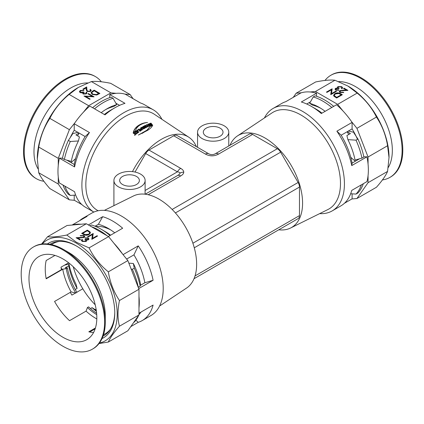 <?xml version="1.0" encoding="UTF-8"?>
<svg xmlns="http://www.w3.org/2000/svg" width="424" height="424" viewBox="0 0 424 424"><rect width="100%" height="100%" fill="white"/><g stroke="black" fill="none" stroke-linecap="round" stroke-linejoin="round"><path stroke-width="0.64" d="M142.257 128.472L142.432 127.969C142.04 128.647 142.363 128.991 143.392 128.997L144.722 128.223L143.407 126.368L142.771 126.712L143.826 128.483L143.402 128.732L143.148 128.096L143.524 127.873L141.966 127.174L141.325 127.555L142.432 127.969L142.241 128.34M143.513 128.138L141.955 127.433L141.314 127.815M144.711 128.483L143.386 126.633L142.756 126.977M143.837 128.223L143.413 128.472L143.148 128.096M151.718 124.974L152.306 124.767L150.96 123.108L150.377 123.299L151.718 124.974M148.564 123.956L147.812 124.258L149.142 126.002L149.677 125.774L148.771 124.592L150.467 125.446L151.241 125.149L149.9 123.463L149.37 123.654L150.313 124.847L148.564 123.956L147.769 124.539M146.349 124.895L147.419 126.331L146.842 126.612L147.096 126.962L148.84 126.135L148.586 125.796L148.034 126.045L146.964 124.624L146.349 124.895M145.141 125.912L145.453 126.336L144.483 126.845L144.732 127.195L145.702 126.681L145.967 127.052L144.929 127.608L145.183 127.963L146.831 127.094L145.512 125.292L143.869 126.119L144.107 126.453L145.141 125.912M196.333 146.614A53.185 30.708 120 0 0 188.913 137.297A53.185 30.708 120 0 0 161.353 139.332A53.185 30.708 120 0 0 132.463 171.63M98.156 210.749A55.857 32.251 -60 0 1 88.653 166.25A55.857 32.251 -60 0 1 125.34 116.362A55.857 32.251 -60 0 1 154.283 114.226L188.913 137.297M147.552 122.472C144.308 122.711 141.473 123.585 139.046 125.101C135.993 126.924 134.053 129.41 133.215 132.569L135.553 130.746C136.109 128.589 137.424 126.808 139.496 125.393C141.812 123.813 144.494 122.843 147.552 122.472M150.398 126.098L146.958 130.152L138.372 135.055L147.435 130.454C150.218 128.758 151.972 127.015 152.698 125.213L150.398 126.098L146.948 130.412L142.151 133.422M66.748 160.129L74.221 164.443A53.064 30.639 -60 0 1 85.145 136.549L89.443 132.532A59.143 34.148 120 0 0 74.582 166.934L59.365 158.147A59.143 34.148 120 0 0 58.268 165.381A59.143 34.148 120 0 0 58.268 176.983A59.143 34.148 120 0 0 59.365 182.945L74.582 191.733A59.143 34.148 120 0 0 85.431 207.219L93.842 212.074A59.143 34.148 -60 0 1 85.155 164.586A59.143 34.148 -60 0 1 123.713 112.736A59.143 34.148 -60 0 1 153.281 109.811A59.143 34.148 -60 0 1 161.904 119.303M104.341 114.491A53.064 30.639 -60 0 1 110.701 110.192L114.999 107.707A59.143 34.148 120 0 0 105.009 114.872L89.793 106.09A59.143 34.148 120 0 0 83.374 112.265A59.143 34.148 120 0 0 74.672 123.093A59.143 34.148 120 0 0 74.227 123.744L89.443 132.532M81.901 204.622L74.227 200.192L74.227 195.183M115.863 103.196L119.589 105.348M153.281 109.811L144.573 104.781A59.143 34.148 120 0 0 140.556 103.021L125.34 94.234A59.143 34.148 120 0 0 124.895 94.096A59.143 34.148 120 0 0 116.192 93.322A59.143 34.148 120 0 0 109.774 94.552L124.99 103.339A59.143 34.148 120 0 0 114.999 107.707L110.701 110.192A53.064 30.639 -60 0 1 110.701 110.187M109.774 94.552L109.774 97.621M85.145 136.549L74.227 130.242A53.064 30.639 120 0 0 70.41 137.206M74.227 130.242L74.227 123.744M58.268 165.381L58.268 158.338L69.388 129.665L74.672 123.093M59.365 158.147L62.487 158.141M74.423 200.303L69.388 199.852L58.268 184.027L58.268 176.983M124.895 94.096L130.173 94.568L133.078 98.702M69.388 199.852L49.873 188.585C44.234 182.203 40.529 176.93 38.748 172.759L37.285 158.613A58.157 33.576 -60 0 1 78.408 87.386L91.393 81.583C95.856 81.032 102.279 81.604 110.659 83.305L130.173 94.568M37.285 159.069L38.748 147.07C40.508 136.417 44.213 126.861 49.873 118.397C54.336 109.307 60.759 101.32 69.144 94.425L78.408 87.386M89.93 89.623L90.439 89.326L91.255 90.445L90.482 91.494L87.068 91.51L86.178 89.665L86.083 87.969L83.433 89.496L82.85 89.162L86.719 86.925L86.867 89.559L87.535 91.192L89.925 91.144L90.487 90.392L89.93 89.623M99.894 93.439L96.736 95.029L92.31 94.451L91.012 92.787L92.437 91.171L94.202 90.153L99.894 93.439M94.059 96.81L85.712 96.455L90.19 99.041L89.681 99.338L83.989 96.052L92.326 96.396L87.853 93.815L88.367 93.524L94.059 96.81M83.374 112.265L88.658 105.693L69.144 94.425M88.658 105.693L110.908 92.851L91.393 81.583M85.987 92.406L86.501 92.109L86.973 92.967L86.263 93.932L83.125 94.038L82.616 92.978L80.163 92.665L79.421 91.611L80.295 90.466L83.873 90.338L80.873 90.81L80.178 91.685L80.624 92.342L83.581 92.024L84.164 92.363L83.639 93.741L85.675 93.598L86.194 92.925L85.987 92.406M83.358 93.439L83.639 94.011L85.675 93.863L86.178 93.057M58.268 184.027L38.748 172.759M110.908 92.851L116.192 93.322M69.388 129.665L49.873 118.397M58.268 158.338L38.748 147.07M74.582 166.934L74.221 164.443M85.712 96.455L89.957 99.179M84.36 96.264L92.326 96.667L92.326 96.396M88.086 93.953L88.367 93.789L93.678 96.858M88.367 93.524L88.367 93.789M91.017 92.92L92.437 91.441L94.202 90.418L99.661 93.572M94.202 90.153L94.202 90.418M91.844 93.036L92.819 94.425L96.492 94.812L98.803 93.667L94.276 90.784L92.141 92.183L91.833 92.904L92.819 94.155L96.492 94.547L98.803 93.397M92.819 94.425L92.819 94.155M96.492 94.812L96.492 94.547M90.439 89.326L91.245 90.577M83.083 89.294L86.719 87.196L86.867 89.83L87.535 91.457L89.925 91.409L90.471 90.535M86.719 86.925L86.719 87.196M86.867 89.559L86.867 89.83M87.535 91.192L87.535 91.457M89.925 91.144L89.925 91.409M90.132 89.777L90.439 89.597M86.501 92.109L86.962 93.1M80.295 90.466L80.295 90.736L83.873 90.609M79.431 91.748L80.295 90.736M80.624 92.342L83.941 92.501M80.189 91.817L80.624 92.607M83.581 92.024L83.581 92.294M83.337 93.577L83.639 94.011M85.675 93.598L85.675 93.863M86.109 92.602L86.501 92.379M133.973 132.728L133.322 133.263L134.795 133.714L134.715 135.304L135.41 134.721L135.452 133.91L136.136 134.122L136.793 133.597L135.489 133.194L135.59 131.461L134.89 132.002L134.832 132.993L133.973 132.728L133.359 133.491M137.042 130.915L137.35 131.387L136.385 132.113L136.634 132.5L137.604 131.769L137.869 132.177L136.835 132.972L137.09 133.364L138.733 132.118L137.413 130.115L135.77 131.323L136.009 131.689L137.042 130.915M138.802 129.675L139.878 131.292L140.487 130.868L139.173 128.912L137.604 129.983L137.842 130.343L138.802 129.675M140.09 129.415L140.349 129.797L141.24 129.219L141.521 129.638L140.572 130.263L140.826 130.64L142.39 129.622L141.075 127.704L140.461 128.08L140.98 128.843L140.09 129.415M152.635 125.499L150.356 126.373M143.142 123.522L139.035 125.361C136.003 127.174 134.074 129.649 133.253 132.797M152.248 125.048L150.96 123.108M150.896 123.395L150.313 123.585M150.313 124.847L150.26 125.128L148.511 124.237M149.635 126.05L148.771 124.592M151.183 125.43L149.9 123.463M149.842 123.744L149.317 123.935M148.803 126.41L148.543 126.071L147.997 126.32L146.921 124.895L146.312 125.17M146.921 124.895L146.964 124.624M146.81 126.882L147.419 126.331M148.543 126.071L148.586 125.796M147.997 126.32L148.034 126.045M144.462 127.11L145.453 126.336M144.913 127.873L145.967 127.052M146.805 127.364L145.512 125.292M145.474 125.562L143.842 126.384M143.386 126.633L143.407 126.368M140.98 128.843L140.095 129.67M140.583 130.513L141.521 129.638M142.385 129.871L141.075 127.704M141.065 127.963L140.461 128.34M140.498 131.117L139.173 128.912M139.178 129.161L137.62 130.226M136.411 132.346L137.35 131.387M136.862 133.2L137.869 132.177M138.754 132.357L137.413 130.115M137.429 130.359L135.791 131.562M135.616 131.694L134.922 132.23L134.869 133.221L134.011 132.956M134.763 135.521L134.795 133.714M136.825 133.825L135.489 133.194M110.532 229.813A47.149 27.221 -120 0 0 95.649 226.469M73.246 266.744A53.064 30.639 -120 0 0 82.823 288.792A53.064 30.639 -120 0 0 95.209 304.792M114.74 232.797A53.064 30.639 -120 0 0 108.38 228.499L108.38 228.499A53.064 30.639 -120 0 0 98.389 224.296L102.688 216.685A59.143 34.148 60 0 1 112.678 221.052A59.143 34.148 60 0 1 122.668 228.218L108.359 236.481M95.05 226.22L98.389 224.296M61.475 269.637A53.064 30.639 60 0 1 60.977 267.2L68.635 262.785M75.567 292.984L71.905 295.099A53.064 30.639 60 0 1 70.305 292.359M82.823 288.792L76.855 292.237M96.094 309.144L95.209 309.658M76.67 246.143A53.064 30.639 -120 0 0 50.716 243.842A53.064 30.639 -120 0 0 49.974 244.298M47.387 243.948A54.707 31.583 60 0 1 76.087 245.803L76.087 245.803A54.707 31.583 60 0 1 114.766 312.806A54.707 31.583 60 0 1 102.025 338.585M138.977 313.23L153.096 305.079A59.143 34.148 60 0 1 142.247 320.56L150.96 315.53A59.143 34.148 -120 0 0 160.028 268.143A59.143 34.148 -120 0 0 121.391 216.023A59.143 34.148 -120 0 0 91.817 213.097L83.104 218.127A59.143 34.148 60 0 1 87.121 216.367L72.096 225.038M113.865 243.185A59.143 34.148 60 0 1 122.568 254.008L108.586 236.613L89.067 247.881L76.479 242.3L66.817 235.034C58.475 236.725 52.051 237.302 47.552 236.756L41.568 244.07M140.307 285.379L144.86 282.755A53.064 30.639 -120 0 0 133.936 254.856L138.235 245.872L123.066 254.633M138.235 245.872A59.143 34.148 60 0 1 153.096 280.28L144.86 282.755M138.717 288.58L153.096 280.28M138.977 296.296A59.143 34.148 60 0 1 138.977 307.898L138.977 289.253L127.852 260.58L122.568 254.008M142.247 320.56A59.143 34.148 60 0 1 138.235 322.32L130.756 326.639M88.377 224.948L102.688 216.685M79.574 220.719A59.143 34.148 60 0 1 83.104 218.127M72.35 225.017A59.143 34.148 60 0 1 81.053 224.238L67.066 225.489L47.552 236.756M99.009 343.562L108.337 342.041L127.852 330.773L138.977 314.947L138.977 307.898M99.402 343.048A58.157 33.576 -120 0 0 115.355 299.042A58.157 33.576 -120 0 0 76.087 242.984A58.157 33.576 -120 0 0 42.209 243.991M108.337 342.041C110.092 337.901 113.802 332.623 119.462 326.21C117.517 318.758 117.517 310.198 119.462 300.521C113.823 292.11 110.113 282.554 108.337 271.848C99.99 265.005 93.566 257.013 89.067 247.881M80.746 235.877L80.237 235.585L83.989 235.559L84.731 236.523L84.016 237.53L77.878 238.097L80.528 239.629L79.945 239.963L76.076 237.732L83.459 237.26L83.915 236.613L83.38 235.882L80.746 235.877M87.355 230.126L90.105 231.949L90.45 232.818L89.109 234.504C87.169 235.5 85.277 235.474 83.427 234.43L81.662 233.412L87.355 230.126L90.105 232.22L90.439 232.946M93.195 233.497L92.58 238.315L97.064 235.728L97.573 236.025L91.881 239.311L92.485 234.493L88.012 237.074L87.503 236.783L93.195 233.497L93.264 233.804M108.586 236.613L86.337 223.766L66.817 235.034M85.563 238.15L85.054 237.859L88.208 237.991L88.955 238.988L88.388 239.809L86.554 240.101L86.687 240.737L86.014 241.516L82.208 241.442L81.382 240.366L81.986 239.375L82.5 239.671L82.155 240.382L82.802 241.108L85.452 241.251L85.887 240.609L84.906 239.544L85.489 239.205L87.879 239.512L88.192 239.057L87.63 238.336L85.563 238.15M86.687 241.007L86.687 240.737M82.155 240.509L82.802 241.378L85.452 241.516L85.871 240.747M138.977 314.947L119.462 326.21M86.337 223.766L81.053 224.238M127.852 260.58L108.337 271.848M138.977 289.253L119.462 300.521M133.936 254.856L126.638 259.069M138.235 322.32L135.881 320.184M103.016 336.168A53.064 30.639 -120 0 0 103.779 335.755A53.064 30.639 -120 0 0 114.766 312.128M92.58 238.315L97.34 236.157M97.064 235.728L97.064 235.998M91.801 239.263L92.485 234.493M87.736 236.915L93.195 233.762M90.105 231.949L90.105 232.22M81.896 233.544L87.355 230.391M88.6 234.477L89.634 232.887L89.273 232.087L87.28 230.757L82.76 233.37L85.182 234.869L88.6 234.477L89.623 233.02M85.182 234.869L85.182 234.599L88.6 234.207M82.76 233.37L85.182 234.599M83.989 235.559L84.721 236.666M80.237 235.85L83.989 235.829M77.878 238.097L80.295 239.761M76.527 237.991L83.459 237.53L83.899 236.746M80.64 237.647L80.64 237.912M83.459 237.26L83.459 237.53M88.208 237.991L88.939 239.125M85.054 238.124L88.208 238.262M81.986 239.375L82.341 239.846M81.392 240.503L81.986 239.645M82.802 241.108L82.802 241.378M85.452 241.251L85.452 241.516M85.123 239.687L87.879 239.777L88.176 239.184M85.489 239.205L85.489 239.475M87.879 239.512L87.879 239.777M139.024 314.518A53.064 30.639 -120 0 0 141.007 312.059M104.346 210.378L133.438 195.983A53.185 30.708 60 0 1 159.027 199.153A53.185 30.708 60 0 1 193.503 245.125A53.185 30.708 60 0 1 186.587 288.044L159.578 306.038M336.879 131.186L341.177 135.208A53.064 30.639 60 0 1 352.1 163.102L351.74 165.593A59.143 34.148 -120 0 0 336.879 131.186L352.095 122.403A59.143 34.148 -120 0 0 351.65 121.752A59.143 34.148 -120 0 0 342.947 110.924A59.143 34.148 -120 0 0 336.529 104.749L321.312 113.531A59.143 34.148 -120 0 0 311.322 106.366L311.322 106.366A59.143 34.148 -120 0 0 301.332 101.998L316.548 93.211A59.143 34.148 -120 0 0 310.135 91.982A59.143 34.148 -120 0 0 301.432 92.755A59.143 34.148 -120 0 0 300.982 92.893L285.765 101.68A59.143 34.148 -120 0 0 281.753 103.44L273.04 108.47A59.143 34.148 60 0 1 302.609 111.395A59.143 34.148 60 0 1 341.246 163.516A59.143 34.148 60 0 1 332.183 210.903A59.143 34.148 60 0 1 319.654 213.622M315.62 108.846L311.322 106.366L315.62 108.846A53.064 30.639 60 0 1 321.98 113.15M341.177 135.208L352.095 128.901L352.095 122.403M357.512 139.295A53.064 30.639 -120 0 0 352.095 128.901M359.573 158.788L352.1 163.102M264.422 117.962A59.143 34.148 60 0 1 273.04 108.47M237.413 135.956L272.038 112.885A55.857 32.251 60 0 1 300.982 115.021A55.857 32.251 60 0 1 337.748 165.18A55.857 32.251 60 0 1 327.858 209.562L290.562 228.017A53.185 30.708 -120 0 0 299.98 185.754A53.185 30.708 -120 0 0 264.974 137.991A53.185 30.708 -120 0 0 237.413 135.956A53.185 30.708 -120 0 0 229.988 145.273M310.458 101.855L306.732 104.007M316.548 93.211L316.548 96.28M344.426 203.282L352.095 198.851L352.095 193.842M332.183 210.903L340.896 205.873A59.143 34.148 -120 0 0 351.74 190.392L366.956 181.605A59.143 34.148 -120 0 0 368.059 175.642A59.143 34.148 -120 0 0 368.059 164.04A59.143 34.148 -120 0 0 366.956 156.806L351.74 165.593M293.244 97.361L296.148 93.227L301.432 92.755M368.059 175.642L368.059 182.686L356.934 198.512L351.904 198.962M366.956 156.806L363.84 156.801M351.65 121.752L356.934 128.324L368.059 156.997L368.059 164.04M296.148 93.227L315.663 81.959C324.01 80.269 330.434 79.696 334.934 80.242L347.913 86.046A58.157 33.576 60 0 1 347.919 86.046A58.157 33.576 60 0 1 389.036 157.272L387.573 171.418C385.819 175.557 382.109 180.836 376.448 187.244L356.934 198.512M343.255 92.241L343.763 92.538L340.011 92.559L339.269 91.6L339.984 90.593L346.122 90.02L343.472 88.494L344.055 88.155L347.924 90.386L340.541 90.858L340.085 91.505L340.62 92.241L343.255 92.241L343.514 92.66M336.645 97.997L333.895 96.168L333.55 95.305L334.891 93.614C336.831 92.618 338.723 92.644 340.573 93.693L342.338 94.711L336.645 97.997M330.805 94.626L331.42 89.803L326.936 92.39L326.427 92.098L332.119 88.812L331.515 93.625L335.988 91.043L336.497 91.34L330.805 94.626M310.135 91.982L315.414 91.51L334.934 80.242M315.414 91.51L337.663 104.352L357.183 93.084C365.525 99.932 371.949 107.924 376.448 117.056C382.088 125.467 385.798 135.023 387.573 145.729L389.036 157.728M347.919 86.046L357.183 93.084M338.437 89.968L338.946 90.264L335.792 90.127L335.045 89.13L335.612 88.314L337.446 88.022L337.313 87.381L337.986 86.602L341.792 86.682L342.619 87.752L342.014 88.743L341.5 88.452L341.845 87.736L341.198 87.01L338.548 86.872L338.114 87.508L339.094 88.579L338.511 88.913L336.121 88.611L335.808 89.061L336.37 89.787L338.437 89.968L338.649 90.36M335.612 88.314L337.446 88.287L337.313 87.381L337.986 86.872L341.792 86.947L342.608 87.885M368.059 182.686L387.573 171.418M368.059 156.997L387.573 145.729M356.934 128.324L376.448 117.056M337.663 104.352L342.947 110.924M330.736 94.584L331.42 89.803M326.66 92.231L332.199 89.125M332.119 88.812L332.119 89.077M331.515 93.625L336.264 91.473M335.988 91.043L335.988 91.314M334.891 93.614L334.891 93.884C336.831 92.888 338.723 92.914 340.573 93.958L342.104 94.843M333.561 95.442L334.891 93.884M334.377 95.368L334.727 96.301L336.72 97.631L341.241 94.753L338.818 93.519L335.4 93.911L334.366 95.23L334.727 96.031L336.72 97.366L341.241 94.753M334.727 96.301L334.727 96.031M336.72 97.631L336.72 97.366M339.984 90.593L346.122 90.291L346.122 90.02M339.279 91.722L339.984 90.858M343.705 88.627L344.055 88.425L347.473 90.397M344.055 88.155L344.055 88.425M340.62 92.241L343.255 92.512M340.101 91.642L340.62 92.506M335.061 89.263L335.612 88.579M337.986 86.602L337.986 86.872M341.792 86.682L341.792 86.947M341.5 88.717L341.845 88.007M338.129 87.641L338.877 88.701M336.37 89.787L338.437 90.238M335.824 89.204L336.37 90.052M278.78 229.787A53.185 30.708 -120 0 0 290.562 228.017M206.191 128.165A9.858 5.692 0 0 0 203.303 132.187A9.858 5.692 0 0 0 209.387 137.445A9.858 5.692 0 0 0 220.13 136.21A9.858 5.692 0 0 0 223.019 132.187A9.858 5.692 0 0 0 216.934 126.93A9.858 5.692 0 0 0 206.191 128.165M122.552 176.453A9.858 5.692 0 0 0 119.663 180.476A9.858 5.692 0 0 0 125.748 185.733A9.858 5.692 0 0 0 136.491 184.504A9.858 5.692 0 0 0 139.379 180.476A9.858 5.692 0 0 0 133.295 175.218A9.858 5.692 0 0 0 122.552 176.453M224.195 138.558A15.609 9.01 0 0 0 228.769 132.187A15.609 9.01 0 0 0 219.134 123.861A15.609 9.01 0 0 0 202.126 125.817A15.609 9.01 0 0 0 197.552 132.187A15.609 9.01 0 0 0 207.188 140.514A15.609 9.01 0 0 0 224.195 138.558M140.556 186.852A15.609 9.01 0 0 0 145.13 180.476A15.609 9.01 0 0 0 135.495 172.155A15.609 9.01 0 0 0 118.487 174.105A15.609 9.01 0 0 0 113.913 180.476A15.609 9.01 0 0 0 123.548 188.802A15.609 9.01 0 0 0 140.556 186.852M145.082 194.197L145.13 180.476M145.13 190.471L177.412 171.837C179.087 172.038 179.935 172.473 179.951 173.146C179.935 173.824 179.087 174.656 177.412 175.631A6.572 3.795 -120 0 1 180.698 175.955C182.707 174.778 183.725 173.517 183.746 172.16C183.725 170.808 182.707 169.542 180.698 168.365A6.572 3.795 120 0 0 177.412 171.837L145.697 153.525L135.007 172.043M249.323 134.111L215.286 153.764C213.097 154.924 210.903 154.924 208.714 153.764A6.572 3.795 120 0 0 205.428 154.087C209.811 156.414 214.189 156.414 218.572 154.087A6.572 3.795 60 0 0 215.286 153.764L249.323 134.111A6.572 3.795 60 0 1 252.603 134.44L218.572 154.087M172.144 209.451L277.338 148.718L252.603 134.44M205.428 154.087L173.718 135.781L148.983 150.059L180.698 168.365M145.697 153.525A6.572 3.795 -60 0 1 148.983 150.059M173.718 135.781A6.572 3.795 -60 0 1 177.004 135.452L208.714 153.764L177.004 135.452M195.035 275.913L299.471 215.615L299.471 187.058L194.277 247.791M192.888 243.228L298.114 182.479L280.624 152.184L175.398 212.938M277.338 148.718A6.572 3.795 60 0 1 280.624 152.184M298.114 182.479A6.572 3.795 60 0 1 299.471 187.058M299.471 215.615A6.572 3.795 60 0 1 298.114 218.625L280.624 228.722A6.572 3.795 60 0 1 280.593 228.737M145.215 194.213L177.412 175.631L145.215 194.213M101.331 81.779A58.978 34.053 120 0 0 95.411 76.585L94.716 76.182A58.978 34.053 120 0 0 49.269 91.987A58.978 34.053 120 0 0 23.521 151.342A58.978 34.053 120 0 0 35.738 178.34L36.438 178.743A58.978 34.053 120 0 0 43.889 181.271M95.411 76.585A58.978 34.053 120 0 0 49.963 92.39A58.978 34.053 120 0 0 24.221 151.739A58.978 34.053 120 0 0 36.438 178.743M87.662 82.945A52.078 30.067 120 0 0 33.978 151.739A52.078 30.067 120 0 0 38.065 168.853M70.956 162.562A47.97 27.698 120 0 0 75.567 158.597M78.09 132.309L73.432 133.449L72.631 132.988M79.177 133.104A44.684 25.8 120 0 0 77.581 135.844M72.244 133.682L72.637 133.91L68.386 140.392L70.305 141.499L78.424 140.969L79.421 136.904L75.938 134.896L79.108 133.062M78.424 140.969A52.242 30.162 120 0 0 71.274 161.406L64.363 159.456L62.439 158.348A57.335 33.104 120 0 1 68.386 140.392M64.925 186.157A57.335 33.104 120 0 0 70.305 195.422L68.386 194.314A57.335 33.104 120 0 1 63.001 185.049M75.657 195.088L70.305 195.422M70.305 141.499A57.335 33.104 120 0 0 64.363 159.456M92.596 107.707A57.335 33.104 120 0 1 111.168 97.181L113.086 98.288L116.69 104.664L113.669 106.541A47.97 27.698 120 0 0 105.507 109.678M116.69 104.664A52.242 30.162 120 0 0 107.049 108.751A52.242 30.162 120 0 0 101.193 112.667M113.086 98.288A57.335 33.104 120 0 0 94.52 108.814M104.606 322.155A58.978 34.053 60 0 1 92.395 349.159A58.978 34.053 60 0 1 46.942 333.354A58.978 34.053 60 0 1 21.2 274.005A58.978 34.053 60 0 1 33.416 247.001A58.978 34.053 60 0 1 78.864 262.806A58.978 34.053 60 0 1 104.606 322.155M33.416 247.001L34.111 246.598A58.978 34.053 60 0 1 63.6 249.524L68.481 252.338A52.078 30.067 60 0 1 105.306 316.124L105.306 321.752A58.978 34.053 60 0 1 93.089 348.756L92.395 349.159M110.341 329.326A52.078 30.067 60 0 1 105.205 333.794L103.483 334.785M54.982 255.418L46.184 260.5A47.97 27.698 60 0 0 45.246 269.108A47.97 27.698 60 0 0 46.184 278.801L62.736 269.245L66.229 268.556L67.39 267.883L65.238 267.798L68.72 265.79L68.953 263.935L64.427 265.212M28.986 278.494A47.97 27.698 60 0 1 38.918 256.536A47.97 27.698 60 0 1 75.885 269.388A47.97 27.698 60 0 1 96.826 317.666A47.97 27.698 60 0 1 86.888 339.624A47.97 27.698 60 0 1 49.921 326.772A47.97 27.698 60 0 1 28.986 278.494M67.39 267.883A44.684 25.8 60 0 0 76.93 292.364L75.769 293.032L71.11 291.892A47.97 27.698 60 0 1 62.736 269.245M71.11 291.892L54.564 301.448A47.97 27.698 -120 0 0 69.525 320.676L86.072 311.121L87.413 307.543L88.579 306.87A44.684 25.8 60 0 0 96.614 313.204M96.805 318.917A47.97 27.698 60 0 1 86.072 311.121M95.427 327.991L88.807 331.812A47.97 27.698 -120 0 0 93.598 332.469M75.769 293.032A44.684 25.8 60 0 1 66.229 268.556M68.953 263.935A52.242 30.162 60 0 0 76.097 284.371L77.099 288.437A47.97 27.698 60 0 1 68.72 265.79M77.099 288.437L75.255 289.497M61.151 268.111L62.196 269.224L46.131 278.499M96.73 314.656A44.684 25.8 60 0 1 87.413 307.543M90.466 308.587L92.061 307.665L95.082 309.546A52.242 30.162 60 0 0 96.317 310.617M96.407 311.311A47.97 27.698 60 0 1 92.061 307.665M139.644 312.843A57.335 33.104 60 0 1 138.977 314.635M138.632 315.43A57.335 33.104 60 0 1 134.265 322.113L133.714 322.431M89.687 332.003L95.151 328.849M89.957 225.859L91.483 224.974A57.335 33.104 60 0 1 101.124 229.198L104.723 231.281A52.242 30.162 60 0 1 110.579 235.198M101.124 229.198A57.335 33.104 60 0 1 110.049 235.506M91.346 226.66A57.335 33.104 60 0 1 107.06 235.733M131.138 269.044L132.346 269.298L134.265 268.185L133.348 263.5A52.242 30.162 60 0 1 140.492 283.937L140.206 286.142L138.208 287.271M133.348 263.5L128.848 263.145M134.265 268.185A57.335 33.104 60 0 1 140.206 286.142M132.346 269.298A57.335 33.104 60 0 1 138.288 287.249M51.405 244.584L53.127 243.588A52.078 30.067 60 0 1 59.561 241.378M63.6 249.524A58.978 34.053 60 0 1 105.306 321.752M382.432 179.93A58.978 34.053 -120 0 0 389.889 177.402L390.584 176.999A58.978 34.053 -120 0 0 402.8 149.995A58.978 34.053 -120 0 0 377.058 90.646A58.978 34.053 -120 0 0 331.605 74.841L330.911 75.244A58.978 34.053 -120 0 0 324.991 80.438M389.889 177.402A58.978 34.053 -120 0 0 402.1 150.398A58.978 34.053 -120 0 0 376.358 91.049A58.978 34.053 -120 0 0 330.911 75.244M388.257 167.507A52.078 30.067 -120 0 0 392.343 150.398A52.078 30.067 -120 0 0 338.659 81.604M350.754 157.256A47.97 27.698 -120 0 0 355.365 161.215M353.696 131.641L352.89 132.108L348.231 130.968M348.745 134.503A44.684 25.8 -120 0 0 347.145 131.763M347.214 131.721L350.388 133.555L346.901 135.563L347.903 139.629L356.022 140.159L357.941 139.051L353.685 132.569L354.077 132.341M320.82 108.337A47.97 27.698 -120 0 0 312.652 105.2L309.637 103.318L313.235 96.948L315.154 95.84A57.335 33.104 -120 0 1 333.725 106.366M325.129 111.327A52.242 30.162 -120 0 0 319.277 107.41A52.242 30.162 -120 0 0 309.637 103.318M357.941 139.051A57.335 33.104 -120 0 1 363.882 157.007L361.964 158.115L355.047 160.065A52.242 30.162 -120 0 0 347.903 139.629M331.806 107.473A57.335 33.104 -120 0 0 313.235 96.948M361.964 158.115A57.335 33.104 -120 0 0 356.022 140.159M363.32 183.709A57.335 33.104 -120 0 1 357.941 192.973L356.022 194.081L350.664 193.747M356.022 194.081A57.335 33.104 -120 0 0 361.402 184.816M92.437 91.171L92.437 91.441M98.4 93.895L98.4 93.63M88.505 230.788L88.505 231.054M83.411 234.016L83.411 233.746M340.573 93.693L340.573 93.958M336.317 97.403L336.317 97.133M343.175 90.079L343.175 90.344M179.951 173.146A6.572 5.364 0 0 1 183.746 172.16M180.698 175.955L148.167 194.733M194.012 278.727L298.114 218.625M91.833 93.169L91.833 92.904M90.487 90.392L90.487 90.662M80.178 91.685L80.178 91.95M86.194 92.925L86.194 93.19M89.634 233.158L89.634 232.887M83.915 236.613L83.915 236.883M85.887 240.609L85.887 240.88M88.192 239.057L88.192 239.327M334.366 95.501L334.366 95.23M340.085 91.505L340.085 91.775M338.114 87.508L338.114 87.779M335.808 89.061L335.808 89.332M228.769 132.187L228.769 145.978M113.913 180.476L113.913 205.645M197.552 132.187L197.552 147.319"/></g></svg>
